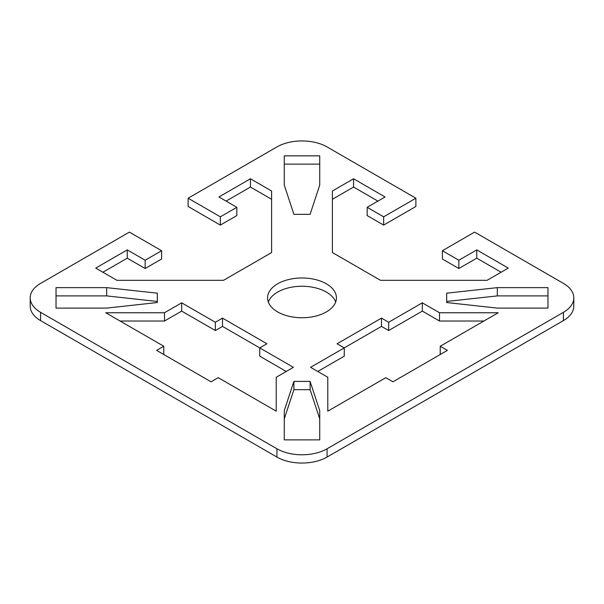 <?xml version="1.0" encoding="UTF-8"?>
<svg xmlns="http://www.w3.org/2000/svg" width="604" height="604" viewBox="0 0 604 604"><rect width="100%" height="100%" fill="white"/><g stroke="black" fill="none" stroke-linecap="round" stroke-linejoin="round"><path stroke-width="0.91" d="M326.349 283.804A34.436 19.879 180 0 1 336.436 297.863A34.436 19.879 180 0 1 315.182 316.232A34.436 19.879 180 0 1 277.651 311.921A34.436 19.879 180 0 1 267.564 297.863A34.436 19.879 180 0 1 288.818 279.493A34.436 19.879 180 0 1 326.349 283.804M335.688 302A34.436 19.879 0 0 0 326.349 292.079A34.436 19.879 0 0 0 292.223 287.074A34.436 19.879 0 0 0 268.312 302M188.123 198.21L220.354 216.821L236.828 207.308L236.828 215.575L220.354 225.088L188.123 206.485L188.123 198.21L276.934 146.938A35.447 20.468 180 0 1 327.066 146.938L415.877 198.21L383.646 216.821L367.172 207.308L385.08 196.972L353.567 178.776L332.389 191.007L332.389 252.555L380.475 280.316L487.088 280.316L508.266 268.093L476.752 249.897L458.851 260.233L442.377 250.728L474.608 232.117L563.419 283.389A35.447 20.468 180 0 1 573.8 297.863A35.447 20.468 180 0 1 563.419 312.336L327.066 448.795A35.447 20.468 180 0 1 276.934 448.795L40.581 312.336A35.447 20.468 180 0 1 30.2 297.863A35.447 20.468 180 0 1 40.581 283.389L129.392 232.117L161.623 250.728L161.623 258.995L145.149 268.508L127.248 258.172L102.891 272.23M30.2 297.863L30.2 306.137A35.447 20.468 0 0 0 40.581 320.611L276.934 457.062A35.447 20.468 0 0 0 327.066 457.062L563.419 320.611A35.447 20.468 0 0 0 573.8 306.137L573.8 297.863M271.611 199.275L250.433 187.044L226.085 201.109M415.877 198.21L415.877 206.485L383.646 225.088L367.172 215.575L367.172 207.308M377.915 201.109L353.567 187.044L332.389 199.275M501.109 272.23L476.752 258.172L458.851 268.508L442.377 258.995L442.377 250.728M547.971 295.9L497.326 295.9L446.681 301.456M319.727 418.904L310.101 389.663L293.899 389.663L284.273 418.904M319.727 164.129L284.273 164.129M483.917 321.018L439.516 321.018L422.324 311.098L388.659 330.531L381.502 326.394L344.257 347.896L344.257 356.171L317.757 371.468M157.319 301.456L106.674 295.9L56.029 295.9M286.243 371.468L259.743 356.171L259.743 347.896L222.498 326.394L215.341 330.531L181.676 311.098L164.484 321.018L120.083 321.018M236.828 207.308L218.92 196.972L250.433 178.776L271.611 191.007L271.611 252.555L223.525 280.316L116.912 280.316L95.734 268.093L127.248 249.897L145.149 260.233L161.623 250.728M446.681 302.544L446.681 293.189L497.326 287.632L547.971 287.632L547.971 308.1L497.326 308.1L446.681 302.544M293.899 381.396L310.101 381.396L319.727 410.637L319.727 439.871L284.273 439.871L284.273 410.637L293.899 381.396L293.899 389.663M310.101 214.337L293.899 214.337L284.273 185.096L284.273 155.855L319.727 155.855L319.727 185.096L310.101 214.337M344.257 347.896L337.092 343.767L381.502 318.127L388.659 322.264L422.324 302.831L439.516 312.751L498.24 312.751L440.225 346.243L447.39 350.38L392.962 381.803L385.797 377.674L327.783 411.165L327.783 377.258L310.592 367.33L344.257 347.896M218.203 377.674L211.038 381.803L156.61 350.38L163.775 346.243L105.76 312.751L164.484 312.751L181.676 302.831L215.341 322.264L222.498 318.127L266.908 343.767L259.743 347.896L293.408 367.33L276.217 377.258L276.217 411.165L218.203 377.674M56.029 308.1L56.029 287.632L106.674 287.632L157.319 293.189L157.319 302.544L106.674 308.1L56.029 308.1M497.326 295.9L497.326 287.632M310.101 389.663L310.101 381.396M440.225 346.243L440.225 354.518M439.516 312.751L439.516 321.018M422.324 302.831L422.324 311.098M388.659 322.264L388.659 330.531M381.502 318.127L381.502 326.394M476.752 249.897L476.752 258.172M458.851 260.233L458.851 268.508M383.646 216.821L383.646 225.088M353.567 178.776L353.567 187.044M106.674 295.9L106.674 287.632M222.498 318.127L222.498 326.394M215.341 322.264L215.341 330.531M181.676 302.831L181.676 311.098M164.484 312.751L164.484 321.018M163.775 346.243L163.775 354.518M250.433 178.776L250.433 187.044M220.354 216.821L220.354 225.088M145.149 260.233L145.149 268.508M127.248 249.897L127.248 258.172M563.419 312.336L563.419 320.611M327.066 457.062L327.066 448.795M276.934 448.795L276.934 457.062M40.581 320.611L40.581 312.336"/></g></svg>

